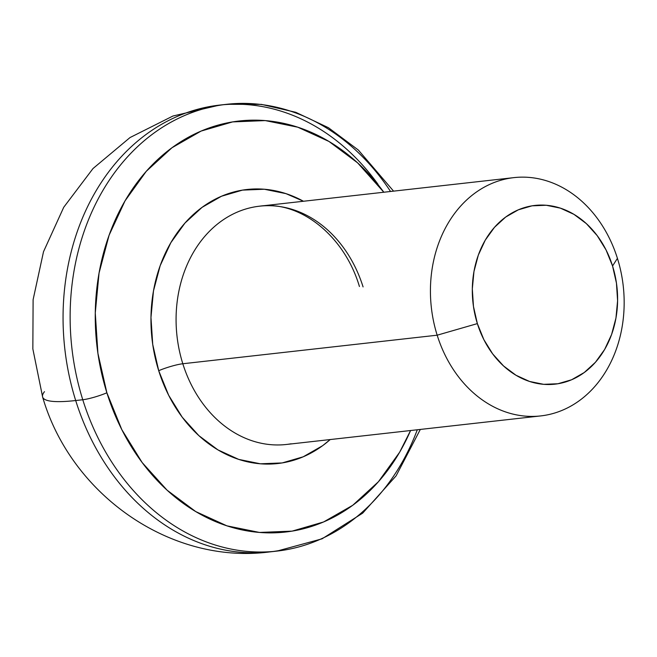<?xml version="1.0" encoding="UTF-8"?>
<svg xmlns="http://www.w3.org/2000/svg" width="657" height="657" viewBox="0 0 657 657"><rect width="100%" height="100%" fill="white"/><g stroke="black" fill="none" stroke-linecap="round" stroke-linejoin="round"><path stroke-width="0.99" d="M363.075 286.912A119.894 96.546 83.6 0 0 254.801 206.865A119.894 96.546 83.6 0 0 182.818 363.748L437.168 335.193A119.894 96.546 -96.4 0 1 513.922 177.628A119.894 96.546 -96.4 0 1 617.424 258.357L612.554 265.978A89.927 72.41 -96.4 0 1 571.59 379.771A89.927 72.41 -96.4 0 1 477.36 323.605L437.168 335.193A119.894 96.546 83.6 0 0 562.803 410.075A119.894 96.546 83.6 0 0 617.424 258.357A119.894 96.546 -96.4 0 1 540.67 415.922A119.894 96.546 -96.4 0 1 437.168 335.193L182.818 363.748A17.985 2.505 -17.4 0 0 158.707 370.696A137.88 111.025 -96.4 0 1 183.681 224.522A137.88 111.025 -96.4 0 1 303.46 201.256L285.984 193.643L264.295 189.241L242.523 190.111L221.516 196.229L202.085 207.349L184.962 223.052L170.82 242.729L160.193 265.625L153.483 290.862L150.97 317.471L152.728 344.432L158.707 370.696A17.985 2.505 162.6 0 1 182.818 363.748A119.894 96.546 83.6 0 0 286.321 444.477L540.67 415.922M417.294 429.777A224.809 181.02 -96.4 0 1 276.827 551.116A224.809 181.02 -96.4 0 1 82.766 399.743A17.985 2.505 -17.4 0 0 106.877 392.787A206.824 166.541 -96.4 0 1 172.734 147.193A206.824 166.541 -96.4 0 1 383.828 192.23L357.589 162.837L328.976 141.46L297.802 127.203L265.264 120.592L232.611 121.906L201.099 131.08L171.953 147.759L146.273 171.313L125.052 200.837L109.111 235.181L99.051 273.041L95.273 312.954L97.918 353.384L106.877 392.787L121.816 429.645L142.15 462.536L167.108 490.204L195.729 511.573L226.903 525.838L259.441 532.441L292.094 531.135L323.597 521.962L352.752 505.274L378.432 481.721L399.653 452.205L410.576 430.532A206.824 166.541 -96.4 0 1 253.618 531.841A206.824 166.541 -96.4 0 1 106.877 392.787A17.985 2.505 162.6 0 1 82.766 399.743A224.809 181.02 83.6 0 0 285.779 549.827M278.716 550.615A224.809 181.02 -96.4 0 1 75.695 400.532L82.766 399.743L75.695 400.532A224.809 181.02 83.6 0 0 269.764 551.905C170.541 564.979 70.833 494.499 42.631 397.042L32.85 348.933L33.105 299.707L43.51 251.713L63.745 207.251L93.007 168.537L130.012 137.559L172.955 116.018L219.61 105.095A224.809 181.02 83.6 0 0 75.695 400.532A163.256 22.708 162.6 0 1 42.648 397.091A163.256 22.708 162.6 0 1 44.479 391.654M42.648 397.091A163.256 22.708 -17.4 0 0 75.695 400.532A224.809 181.02 -96.4 0 1 210.659 106.385A224.809 181.02 -96.4 0 1 378.013 184.313M82.766 399.743A224.809 181.02 -96.4 0 1 226.673 104.307A224.809 181.02 -96.4 0 1 390.545 191.474A224.809 181.02 83.6 0 0 217.73 105.588A224.809 181.02 83.6 0 0 82.766 399.743M330.208 439.549L322.62 445.692L303.181 456.812L282.173 462.93L260.41 463.801L238.721 459.399L217.935 449.889L198.857 435.64L182.219 417.195L168.66 395.268L158.707 370.696A137.88 111.025 -96.4 0 0 330.208 439.549M359.436 286.526C343.89 234.253 298.524 200.36 259.572 206.183A119.894 96.546 83.6 0 0 182.818 363.748A119.894 96.546 83.6 0 0 291.092 443.795M612.554 265.978L606.058 249.956L597.221 235.658L586.364 223.626L573.922 214.338L560.372 208.138L546.222 205.263L532.03 205.83L518.332 209.821L505.652 217.073L494.491 227.314L485.26 240.15L478.329 255.08L473.96 271.538L472.317 288.899L473.467 306.474L477.36 323.605L483.856 339.628L492.701 353.934L503.549 365.957L515.991 375.254L529.55 381.454L543.692 384.329L557.892 383.754L571.59 379.771L584.262 372.511L595.431 362.278L604.654 349.442L611.585 334.503L615.954 318.045L617.596 300.692L616.447 283.11L612.554 265.978L617.424 258.357A119.894 96.546 83.6 0 0 491.789 183.475A119.894 96.546 83.6 0 0 437.168 335.193L477.36 323.605A89.927 72.41 -96.4 0 1 518.332 209.821A89.927 72.41 -96.4 0 1 612.554 265.978M269.764 551.905L276.827 551.116L322.061 538.822L362.68 513.142L396.097 475.865L420.324 429.44M393.568 191.138L358.328 150.026L328.434 127.713L295.757 112.298L261.412 104.381L226.673 104.307L219.61 105.095M513.922 177.628L259.572 206.183"/></g></svg>
